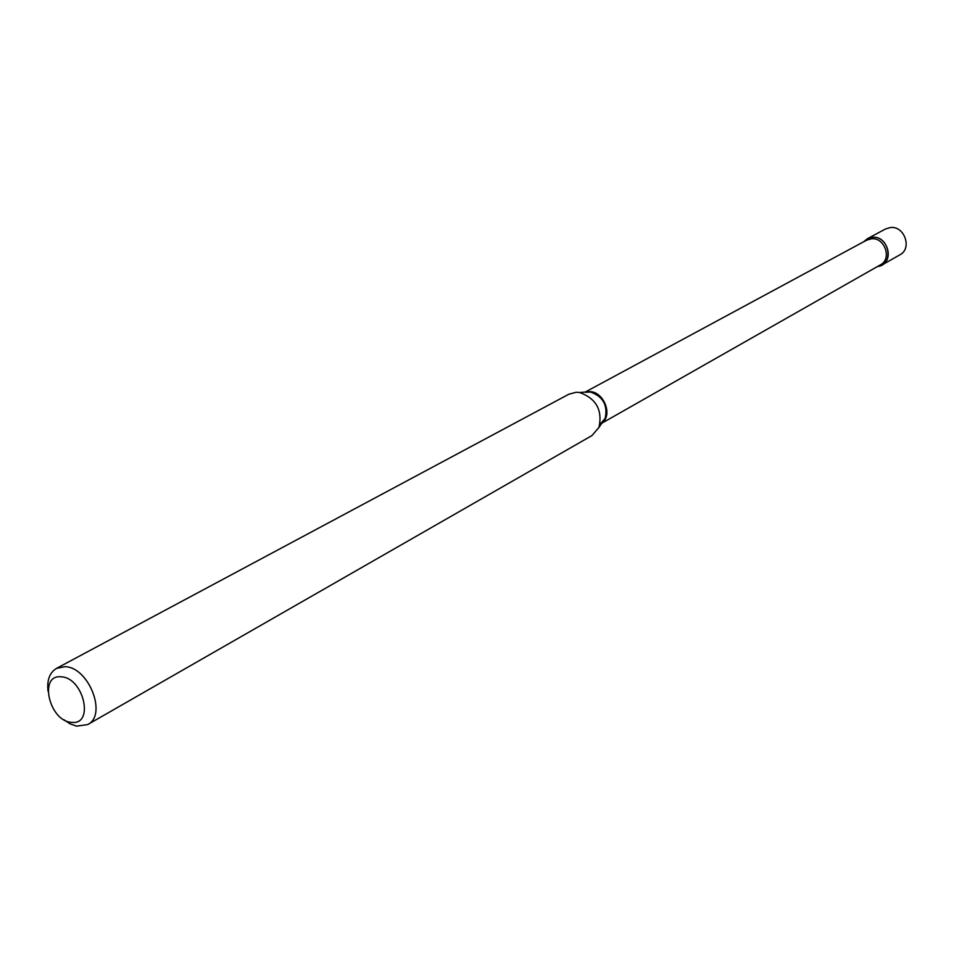 <?xml version="1.0" encoding="UTF-8"?>
<svg xmlns="http://www.w3.org/2000/svg" width="954" height="954" viewBox="0 0 954 954"><rect width="100%" height="100%" fill="white"/><g stroke="black" fill="none" stroke-linecap="round" stroke-linejoin="round"><path stroke-width="1.43" d="M881.949 265.021C894.506 258.784 886.66 235.674 872.493 237.284C889.45 235.519 894.447 265.069 877.501 266.512L881.949 265.021L899.908 254.801C912.334 248.624 904.63 225.883 890.631 227.493L885.574 228.936L867.389 238.727L863.764 241.708L872.493 237.284L867.389 238.727M71.645 722.345C94.684 725.445 83.642 677.304 61.068 676.827C38.243 674.299 49.381 721.582 71.645 722.345M63.763 719.638L70.095 723.859L76.547 726.137L87.661 724.587C107.647 715.142 88.615 666.703 64.812 666.691L56.524 668.372C49.632 672.57 46.806 680.19 48.034 691.245M87.661 724.587L591.945 435.573L598.957 427.452C602.689 410.16 596.226 398.51 579.591 392.499L576.288 392.273L568.989 394.145L56.524 668.372M602.129 422.813C613.362 414.596 603.107 390.532 588.833 391.653L585.219 392.273M599.935 424.482L605.146 418.401C607.984 405.355 603.119 396.566 590.55 392.046L585.148 392.273M601.902 423.159L880.399 264.866C892.217 258.999 884.835 237.26 871.515 238.774L866.697 240.134L585.398 391.963M587.33 391.903L579.591 392.499M602.201 422.705L598.957 427.452"/></g></svg>
